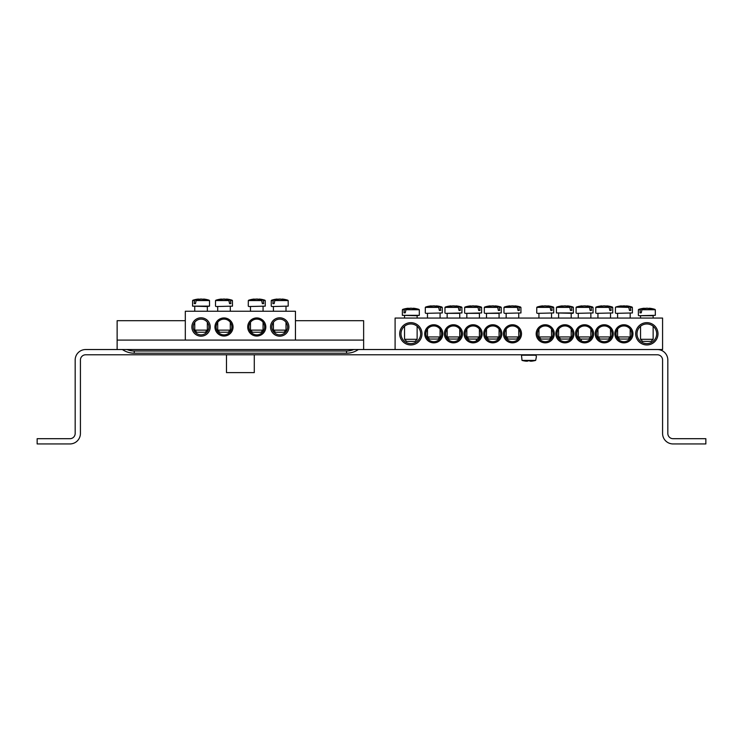 <?xml version="1.0" encoding="UTF-8"?>
<svg xmlns="http://www.w3.org/2000/svg" width="743" height="743" viewBox="0 0 743 743"><rect width="100%" height="100%" fill="white"/><g stroke="black" fill="none" stroke-linecap="round" stroke-linejoin="round"><path stroke-width="1.11" d="M248.905 326.985A7.867 7.867 0 0 1 260.709 320.177A7.867 7.867 0 0 1 260.709 333.802A7.867 7.867 0 0 1 248.905 326.985M247.725 326.985A9.046 9.046 0 0 0 261.295 334.824A9.046 9.046 0 0 0 261.295 319.156A9.046 9.046 0 0 0 247.725 326.985M295.454 340.099L295.454 311.252L185.313 311.252L185.313 340.099M233.042 326.985A9.046 9.046 0 0 0 219.473 319.156A9.046 9.046 0 0 0 219.473 334.824A9.046 9.046 0 0 0 233.042 326.985M210.223 326.985A9.176 9.176 0 0 0 196.458 319.035A9.176 9.176 0 0 0 196.458 334.935A9.176 9.176 0 0 0 210.223 326.985M288.897 326.985A9.176 9.176 0 0 0 275.133 319.035A9.176 9.176 0 0 0 275.133 334.935A9.176 9.176 0 0 0 288.897 326.985M231.862 326.985A7.867 7.867 0 0 1 220.058 333.802A7.867 7.867 0 0 1 220.058 320.177A7.867 7.867 0 0 1 231.862 326.985M287.587 326.985A7.867 7.867 0 0 1 275.783 333.802A7.867 7.867 0 0 1 275.783 320.177A7.867 7.867 0 0 1 287.587 326.985M208.913 326.985A7.867 7.867 0 0 1 197.118 333.802A7.867 7.867 0 0 1 197.118 320.177A7.867 7.867 0 0 1 208.913 326.985M273.424 311.252L273.424 306.534L271.734 306.534L288.21 306.144L271.734 306.534M274.622 300.571L288.173 300.571L274.891 300.218L274.13 303.646L272.857 303.646L273.192 300.218L271.26 300.571L272.969 300.571M287.829 300.218A26.228 26.228 0 0 0 282.321 299.058L282.229 299.058A26.209 18.464 97.1 0 1 285.266 299.8A25.856 18.213 97.1 0 0 283.52 299.8A26.209 18.464 -97.1 0 0 280.39 299.058L279.043 299.058A26.209 18.464 97.1 0 0 274.891 300.218M273.192 300.218A26.209 18.464 -97.1 0 1 277.204 299.058L277.12 299.058A26.228 26.228 0 0 0 271.604 300.218M274.13 303.646L272.857 303.646M286.009 330.133L273.424 330.133L275.523 332.232L283.91 332.232L286.009 330.133L286.009 322.267M206.693 306.534L209.535 306.144L192.558 306.144L206.693 306.534M207.343 311.252L207.343 306.534L205.495 306.534M195.948 300.571L209.507 300.571L196.217 300.218L195.455 303.646L194.192 303.646L194.527 300.218L192.586 300.571L194.294 300.571M194.527 300.218A26.209 18.464 -97.1 0 1 198.539 299.058L198.446 299.058A26.228 26.228 0 0 0 192.929 300.218M209.164 300.218A26.228 26.228 0 0 0 203.647 299.058L203.554 299.058A26.209 18.464 97.1 0 1 206.591 299.8A25.856 18.213 97.1 0 0 204.845 299.8A26.209 18.464 -97.1 0 0 201.715 299.058L200.378 299.058A26.209 18.464 97.1 0 0 196.217 300.218M205.495 330.133L194.75 330.133L196.849 332.232L205.244 332.232L207.343 330.133L205.495 330.133M195.455 303.646L194.192 303.646M216.009 306.534L232.485 306.144L216.009 306.534M230.739 300.571L232.448 300.571L230.516 300.218L230.85 303.646L229.578 303.646L228.816 300.218L215.535 300.571L229.085 300.571M228.816 300.218A26.209 18.464 -97.1 0 0 224.665 299.058L223.318 299.058A26.209 18.464 97.1 0 0 220.188 299.8A25.856 18.213 -97.1 0 0 218.442 299.8A26.209 18.464 -97.1 0 1 221.479 299.058L221.395 299.058A26.228 26.228 0 0 0 215.879 300.218M232.104 300.218A26.228 26.228 0 0 0 226.596 299.058L226.504 299.058A26.209 18.464 97.1 0 1 230.516 300.218M230.284 330.133L217.699 330.133L219.798 332.232L228.185 332.232L230.284 330.133L230.284 322.267M230.85 303.646L229.578 303.646M250.475 311.252L250.475 306.534L248.784 306.534L265.26 306.144L248.784 306.534M263.524 300.571L265.232 300.571L263.291 300.218L263.635 303.646L262.363 303.646L261.601 300.218L248.311 300.571L261.87 300.571M261.601 300.218A26.209 18.464 -97.1 0 0 257.44 299.058L256.103 299.058A26.209 18.464 97.1 0 0 252.973 299.8A25.856 18.213 -97.1 0 0 251.227 299.8A26.209 18.464 -97.1 0 1 254.264 299.058L254.171 299.058A26.228 26.228 0 0 0 248.654 300.218M264.889 300.218A26.228 26.228 0 0 0 259.372 299.058L259.279 299.058A26.209 18.464 97.1 0 1 263.291 300.218M263.068 330.133L250.475 330.133L252.574 332.232L260.969 332.232L263.068 330.133L263.068 322.267M263.635 303.646L262.363 303.646M616.031 333.802A7.867 7.867 0 0 1 627.835 326.994A7.867 7.867 0 0 1 627.835 340.619A7.867 7.867 0 0 1 616.031 333.802M614.851 333.802A9.046 9.046 0 0 0 628.429 341.641A9.046 9.046 0 0 0 628.429 325.973A9.046 9.046 0 0 0 614.851 333.802M657.332 349.535L85.668 349.535A10.486 10.486 0 0 0 75.173 360.03L75.173 433.457A5.247 5.247 0 0 1 69.926 438.695L37.15 438.695L37.15 443.942L69.926 443.942A10.486 10.486 0 0 0 80.42 433.457L80.42 360.03A5.247 5.247 0 0 1 85.668 354.782L657.332 354.782A5.247 5.247 0 0 1 662.58 360.03L662.58 433.457A10.486 10.486 0 0 0 673.074 443.942L705.85 443.942L705.85 438.695L673.074 438.695A5.247 5.247 0 0 1 667.827 433.457L667.827 360.03A10.486 10.486 0 0 0 657.332 349.535L662.58 349.535L662.58 318.069L395.1 318.069L395.1 349.535M595.189 333.802A9.046 9.046 0 0 0 608.758 341.641A9.046 9.046 0 0 0 608.758 325.973A9.046 9.046 0 0 0 595.189 333.802M555.848 333.802A9.046 9.046 0 0 0 569.426 341.641A9.046 9.046 0 0 0 569.426 325.973A9.046 9.046 0 0 0 555.848 333.802M442.828 333.802A9.046 9.046 0 0 0 429.259 325.973A9.046 9.046 0 0 0 429.259 341.641A9.046 9.046 0 0 0 442.828 333.802M482.161 333.802A9.046 9.046 0 0 0 468.592 325.973A9.046 9.046 0 0 0 468.592 341.641A9.046 9.046 0 0 0 482.161 333.802M521.502 333.802A9.046 9.046 0 0 0 507.924 325.973A9.046 9.046 0 0 0 507.924 341.641A9.046 9.046 0 0 0 521.502 333.802M421.978 333.802A11.145 11.145 0 0 0 405.26 324.152A11.145 11.145 0 0 0 405.26 343.461A11.145 11.145 0 0 0 421.978 333.802M657.992 333.802A11.145 11.145 0 0 0 641.274 324.152A11.145 11.145 0 0 0 641.274 343.461A11.145 11.145 0 0 0 657.992 333.802M501.831 333.802A9.046 9.046 0 0 0 488.262 325.973A9.046 9.046 0 0 0 488.262 341.641A9.046 9.046 0 0 0 501.831 333.802M462.499 333.802A9.046 9.046 0 0 0 448.921 325.973A9.046 9.046 0 0 0 448.921 341.641A9.046 9.046 0 0 0 462.499 333.802M536.186 333.802A9.046 9.046 0 0 0 549.755 341.641A9.046 9.046 0 0 0 549.755 325.973A9.046 9.046 0 0 0 536.186 333.802M575.519 333.802A9.046 9.046 0 0 0 589.088 341.641A9.046 9.046 0 0 0 589.088 325.973A9.046 9.046 0 0 0 575.519 333.802M596.369 333.802A7.867 7.867 0 0 1 608.164 326.994A7.867 7.867 0 0 1 608.164 340.619A7.867 7.867 0 0 1 596.369 333.802M576.698 333.802A7.867 7.867 0 0 1 588.502 326.994A7.867 7.867 0 0 1 588.502 340.619A7.867 7.867 0 0 1 576.698 333.802M557.027 333.802A7.867 7.867 0 0 1 568.832 326.994A7.867 7.867 0 0 1 568.832 340.619A7.867 7.867 0 0 1 557.027 333.802M537.365 333.802A7.867 7.867 0 0 1 549.161 326.994A7.867 7.867 0 0 1 549.161 340.619A7.867 7.867 0 0 1 537.365 333.802M441.648 333.802A7.867 7.867 0 0 1 429.844 340.619A7.867 7.867 0 0 1 429.844 326.994A7.867 7.867 0 0 1 441.648 333.802M461.319 333.802A7.867 7.867 0 0 1 449.515 340.619A7.867 7.867 0 0 1 449.515 326.994A7.867 7.867 0 0 1 461.319 333.802M480.981 333.802A7.867 7.867 0 0 1 469.186 340.619A7.867 7.867 0 0 1 469.186 326.994A7.867 7.867 0 0 1 480.981 333.802M500.652 333.802A7.867 7.867 0 0 1 488.848 340.619A7.867 7.867 0 0 1 488.848 326.994A7.867 7.867 0 0 1 500.652 333.802M520.323 333.802A7.867 7.867 0 0 1 508.518 340.619A7.867 7.867 0 0 1 508.518 326.994A7.867 7.867 0 0 1 520.323 333.802M656.682 333.802A9.835 9.835 0 0 1 641.933 342.319A9.835 9.835 0 0 1 641.933 325.285A9.835 9.835 0 0 1 656.682 333.802M420.668 333.802A9.835 9.835 0 0 1 405.919 342.319A9.835 9.835 0 0 1 405.919 325.285A9.835 9.835 0 0 1 420.668 333.802M653.143 318.069L653.143 315.71L638.859 315.71L655.335 315.32L638.859 315.71M641.748 309.747L655.307 309.747L642.017 309.394L641.255 312.822L639.992 312.822L640.327 309.394L638.386 309.747L640.095 309.747M654.964 309.394A26.228 26.228 0 0 0 649.447 308.234L649.354 308.234A26.209 18.464 97.1 0 1 652.391 308.986A25.856 18.213 97.1 0 0 650.645 308.986A26.209 18.464 -97.1 0 0 647.515 308.234L646.178 308.234A26.209 18.464 97.1 0 0 642.017 309.394M640.327 309.394A26.209 18.464 -97.1 0 1 644.339 308.234L644.246 308.234A26.228 26.228 0 0 0 638.729 309.394M641.255 312.822L639.992 312.822M653.143 339.31L640.55 339.31L642.649 341.409L651.044 341.409L653.143 339.31L653.143 326.251M416.479 315.71L419.321 315.32L402.344 315.32L416.479 315.71M417.129 318.069L417.129 315.71L415.281 315.71M405.734 309.747L419.293 309.747L406.012 309.394L405.251 312.822L403.978 312.822L404.313 309.394L402.381 309.747L404.09 309.747M404.313 309.394A26.209 18.464 -97.1 0 1 408.325 308.234L408.232 308.234A26.228 26.228 0 0 0 402.725 309.394M418.95 309.394A26.228 26.228 0 0 0 413.433 308.234L413.349 308.234A26.209 18.464 97.1 0 1 416.386 308.986A25.856 18.213 97.1 0 0 414.64 308.986A26.209 18.464 -97.1 0 0 411.511 308.234L410.164 308.234A26.209 18.464 97.1 0 0 406.012 309.394M415.281 339.31L404.545 339.31L406.644 341.409L415.031 341.409L417.129 339.31L415.281 339.31M405.251 312.822L403.978 312.822M506.159 318.069L506.159 313.351L504.469 313.351L520.945 312.961L504.469 313.351M519.199 307.388L520.908 307.388L518.976 307.035L519.311 310.463L518.038 310.463L517.277 307.035L503.995 307.388L517.546 307.388M517.277 307.035A26.209 18.464 -97.1 0 0 513.125 305.875L511.778 305.875A26.209 18.464 97.1 0 0 508.649 306.627A25.856 18.213 -97.1 0 0 506.902 306.627A26.209 18.464 -97.1 0 1 509.939 305.875L509.856 305.875A26.228 26.228 0 0 0 504.339 307.035M520.564 307.035A26.228 26.228 0 0 0 515.048 305.875L514.964 305.875A26.209 18.464 97.1 0 1 518.976 307.035M518.744 336.95L506.159 336.95L508.258 339.049L516.645 339.049L518.744 336.95L518.744 329.084M519.311 310.463L518.038 310.463M484.798 313.351L501.274 312.961L484.798 313.351M499.073 318.069L499.073 313.351L486.489 313.351L486.489 318.069M499.528 307.388L501.237 307.388L499.305 307.035L499.64 310.463L498.377 310.463L497.615 307.035L484.325 307.388L497.884 307.388M497.615 307.035A26.209 18.464 -97.1 0 0 493.454 305.875L492.107 305.875A26.209 18.464 97.1 0 0 488.987 306.627A25.856 18.213 -97.1 0 0 487.241 306.627A26.209 18.464 -97.1 0 1 490.269 305.875L490.185 305.875A26.228 26.228 0 0 0 484.668 307.035M500.903 307.035A26.228 26.228 0 0 0 495.386 305.875L495.293 305.875A26.209 18.464 97.1 0 1 499.305 307.035M499.073 336.95L486.489 336.95L488.588 339.049L496.983 339.049L499.073 336.95L499.073 329.084M499.64 310.463L498.377 310.463M465.137 313.351L481.603 312.961L465.137 313.351M479.411 318.069L479.411 313.351L466.827 313.351L466.827 318.069M479.867 307.388L481.575 307.388L479.634 307.035L479.978 310.463L478.706 310.463L477.944 307.035L464.663 307.388L478.213 307.388M477.944 307.035A26.209 18.464 -97.1 0 0 473.793 305.875L472.446 305.875A26.209 18.464 97.1 0 0 469.316 306.627A25.856 18.213 -97.1 0 0 467.57 306.627A26.209 18.464 -97.1 0 1 470.607 305.875L470.514 305.875A26.228 26.228 0 0 0 464.997 307.035M481.232 307.035A26.228 26.228 0 0 0 475.715 305.875L475.631 305.875A26.209 18.464 97.1 0 1 479.634 307.035M479.411 336.95L466.827 336.95L468.917 339.049L477.312 339.049L479.411 336.95L479.411 329.084M479.978 310.463L478.706 310.463M445.466 313.351L461.942 312.961L445.466 313.351M459.741 318.069L459.741 313.351L447.156 313.351L447.156 318.069M460.196 307.388L461.905 307.388L459.973 307.035L460.307 310.463L459.035 310.463L458.273 307.035L444.992 307.388L458.542 307.388M458.273 307.035A26.209 18.464 -97.1 0 0 454.122 305.875L452.775 305.875A26.209 18.464 97.1 0 0 449.645 306.627A25.856 18.213 -97.1 0 0 447.899 306.627A26.209 18.464 -97.1 0 1 450.936 305.875L450.852 305.875A26.228 26.228 0 0 0 445.336 307.035M461.561 307.035A26.228 26.228 0 0 0 456.044 305.875L455.961 305.875A26.209 18.464 97.1 0 1 459.973 307.035M459.741 336.95L447.156 336.95L449.255 339.049L457.642 339.049L459.741 336.95L459.741 329.084M460.307 310.463L459.035 310.463M425.795 313.351L442.271 312.961L425.795 313.351M440.525 307.388L442.234 307.388L440.302 307.035L440.636 310.463L439.373 310.463L438.611 307.035L425.321 307.388L438.881 307.388M438.611 307.035A26.209 18.464 -97.1 0 0 434.451 305.875L433.104 305.875A26.209 18.464 97.1 0 0 429.983 306.627A25.856 18.213 -97.1 0 0 428.237 306.627A26.209 18.464 -97.1 0 1 431.274 305.875L431.181 305.875A26.228 26.228 0 0 0 425.665 307.035M441.899 307.035A26.228 26.228 0 0 0 436.382 305.875L436.29 305.875A26.209 18.464 97.1 0 1 440.302 307.035M440.079 336.95L427.485 336.95L429.584 339.049L437.98 339.049L440.079 336.95L440.079 329.084M440.636 310.463L439.373 310.463M537.245 313.351L553.721 312.961L537.245 313.351M551.975 307.388L553.684 307.388L551.752 307.035L552.086 310.463L550.823 310.463L550.061 307.035L536.771 307.388L550.331 307.388M550.061 307.035A26.209 18.464 -97.1 0 0 545.901 305.875L544.554 305.875A26.209 18.464 97.1 0 0 541.433 306.627A25.856 18.213 -97.1 0 0 539.687 306.627A26.209 18.464 -97.1 0 1 542.724 305.875L542.631 305.875A26.228 26.228 0 0 0 537.115 307.035M553.349 307.035A26.228 26.228 0 0 0 547.832 305.875L547.74 305.875A26.209 18.464 97.1 0 1 551.752 307.035M551.529 336.95L538.935 336.95L541.034 339.049L549.43 339.049L551.529 336.95L551.529 329.084M552.086 310.463L550.823 310.463M573.355 307.388L571.423 307.035L573.355 307.388L573.392 312.961L556.405 312.961L572.881 313.351L571.191 313.351L571.191 318.069M571.646 307.388L571.757 310.463L570.485 310.463L569.723 307.035L556.442 307.388L569.992 307.388M569.723 307.035A26.209 18.464 -97.1 0 0 565.572 305.875L564.225 305.875A26.209 18.464 97.1 0 0 561.095 306.627A25.856 18.213 -97.1 0 0 559.349 306.627A26.209 18.464 -97.1 0 1 562.386 305.875L562.302 305.875A26.228 26.228 0 0 0 556.786 307.035M573.011 307.035A26.228 26.228 0 0 0 567.494 305.875L567.411 305.875A26.209 18.464 97.1 0 1 571.423 307.035M571.191 336.95L558.606 336.95L560.705 339.049L569.092 339.049L571.191 336.95L571.191 329.084M571.757 310.463L570.485 310.463M576.587 313.351L593.053 312.961L576.587 313.351M591.317 307.388L593.025 307.388L591.084 307.035L591.428 310.463L590.156 310.463L589.394 307.035L576.113 307.388L589.663 307.388M589.394 307.035A26.209 18.464 -97.1 0 0 585.243 305.875L583.896 305.875A26.209 18.464 97.1 0 0 580.766 306.627A25.856 18.213 -97.1 0 0 579.02 306.627A26.209 18.464 -97.1 0 1 582.057 305.875L581.964 305.875A26.228 26.228 0 0 0 576.447 307.035M592.682 307.035A26.228 26.228 0 0 0 587.165 305.875L587.081 305.875A26.209 18.464 97.1 0 1 591.084 307.035M590.861 336.95L578.277 336.95L580.367 339.049L588.762 339.049L590.861 336.95L590.861 329.084M591.428 310.463L590.156 310.463M596.248 313.351L612.724 312.961L596.248 313.351M610.978 307.388L612.687 307.388L610.755 307.035L611.09 310.463L609.827 310.463L609.065 307.035L595.775 307.388L609.334 307.388M609.065 307.035A26.209 18.464 -97.1 0 0 604.904 305.875L603.557 305.875A26.209 18.464 97.1 0 0 600.437 306.627A25.856 18.213 -97.1 0 0 598.691 306.627A26.209 18.464 -97.1 0 1 601.719 305.875L601.635 305.875A26.228 26.228 0 0 0 596.118 307.035M612.353 307.035A26.228 26.228 0 0 0 606.836 305.875L606.743 305.875A26.209 18.464 97.1 0 1 610.755 307.035M610.523 336.95L597.939 336.95L600.038 339.049L608.433 339.049L610.523 336.95L610.523 329.084M611.09 310.463L609.827 310.463M615.919 313.351L632.395 312.961L615.919 313.351M630.649 307.388L632.358 307.388L630.426 307.035L630.761 310.463L629.488 310.463L628.727 307.035L617.377 307.035M628.727 307.035A26.209 18.464 -97.1 0 0 624.575 305.875L623.228 305.875A26.209 18.464 97.1 0 0 620.099 306.627A25.856 18.213 -97.1 0 0 618.352 306.627A26.209 18.464 -97.1 0 1 621.389 305.875L621.306 305.875A26.228 26.228 0 0 0 615.789 307.035L628.996 307.388M632.014 307.035A26.228 26.228 0 0 0 626.498 305.875L626.414 305.875A26.209 18.464 97.1 0 1 630.426 307.035M630.194 336.95L617.609 336.95L619.708 339.049L628.095 339.049L630.194 336.95L630.194 329.084M630.761 310.463L629.488 310.463M536.177 355.191L521.502 355.191L522.013 360.401L535.666 360.401L536.409 356.621L535.666 354.782M531.096 361.209A26.209 26.107 0 0 0 535.666 360.401L522.013 360.401A26.209 26.107 0 0 0 526.592 361.209L527.576 360.764A26.042 25.94 0 0 0 530.103 360.764L531.096 361.209M530.14 361.209L530.103 360.764A26.042 25.94 -0 0 1 527.576 360.764L527.539 361.209M117.134 349.535L117.134 340.099L363.633 340.099L363.633 320.697L295.454 320.697M363.633 349.535L363.633 340.099M117.134 340.099L117.134 320.697L185.313 320.697M254.282 354.782L254.282 372.614L226.485 372.614L226.485 354.782M476.393 339.049L476.393 340.953M581.286 339.049L581.286 340.953M353.742 349.535A18.751 18.751 0 0 1 346.535 350.984L134.232 350.984A18.751 18.751 0 0 1 127.025 349.535M122.372 349.535C125.957 351.959 129.914 353.185 134.232 353.213L134.232 350.984M346.535 350.984L346.535 353.213L134.232 353.213M271.26 300.571L271.232 306.144M288.173 300.571L288.21 306.144M273.424 322.267L273.424 330.133M286.009 306.534L286.009 311.252M209.507 300.571L209.535 306.144M192.586 300.571L192.558 306.144M194.75 306.534L194.75 311.252M194.75 322.267L194.75 330.133M207.343 322.267L207.343 330.133M232.448 300.571L232.485 306.144M215.535 300.571L215.507 306.144M217.699 306.534L217.699 311.252M217.699 322.267L217.699 330.133M230.284 306.534L230.284 311.252M265.232 300.571L265.26 306.144M248.311 300.571L248.283 306.144M250.475 322.267L250.475 330.133M263.068 306.534L263.068 311.252M638.386 309.747L638.358 315.32M655.307 309.747L655.335 315.32M640.55 315.71L640.55 318.069M640.55 326.251L640.55 339.31M419.293 309.747L419.321 315.32M402.381 309.747L402.344 315.32M404.545 315.71L404.545 318.069M404.545 326.251L404.545 339.31M417.129 326.251L417.129 339.31M520.908 307.388L520.945 312.961M503.995 307.388L503.958 312.961M506.159 329.084L506.159 336.95M518.744 313.351L518.744 318.069M501.237 307.388L501.274 312.961M484.325 307.388L484.297 312.961M486.489 329.084L486.489 336.95M481.575 307.388L481.603 312.961M464.663 307.388L464.626 312.961M466.827 329.084L466.827 336.95M461.905 307.388L461.942 312.961M444.992 307.388L444.955 312.961M447.156 329.084L447.156 336.95M442.234 307.388L442.271 312.961M425.321 307.388L425.293 312.961M427.485 313.351L427.485 318.069M427.485 329.084L427.485 336.95M440.079 313.351L440.079 318.069M553.684 307.388L553.721 312.961M536.771 307.388L536.743 312.961M538.935 313.351L538.935 318.069M538.935 329.084L538.935 336.95M551.529 313.351L551.529 318.069M573.392 312.961L572.881 313.351M556.442 307.388L556.405 312.961M558.606 313.351L558.606 318.069M558.606 329.084L558.606 336.95M593.025 307.388L593.053 312.961M576.113 307.388L576.076 312.961M578.277 313.351L578.277 318.069M578.277 329.084L578.277 336.95M590.861 313.351L590.861 318.069M612.687 307.388L612.724 312.961M595.775 307.388L595.747 312.961M597.939 313.351L597.939 318.069M597.939 329.084L597.939 336.95M610.523 313.351L610.523 318.069M632.358 307.388L632.395 312.961M615.445 307.388L615.408 312.961M617.609 313.351L617.609 318.069M617.609 329.084L617.609 336.95M630.194 313.351L630.194 318.069M521.502 355.191L522.013 354.782M358.386 349.535C354.81 351.959 350.854 353.185 346.535 353.213"/></g></svg>

